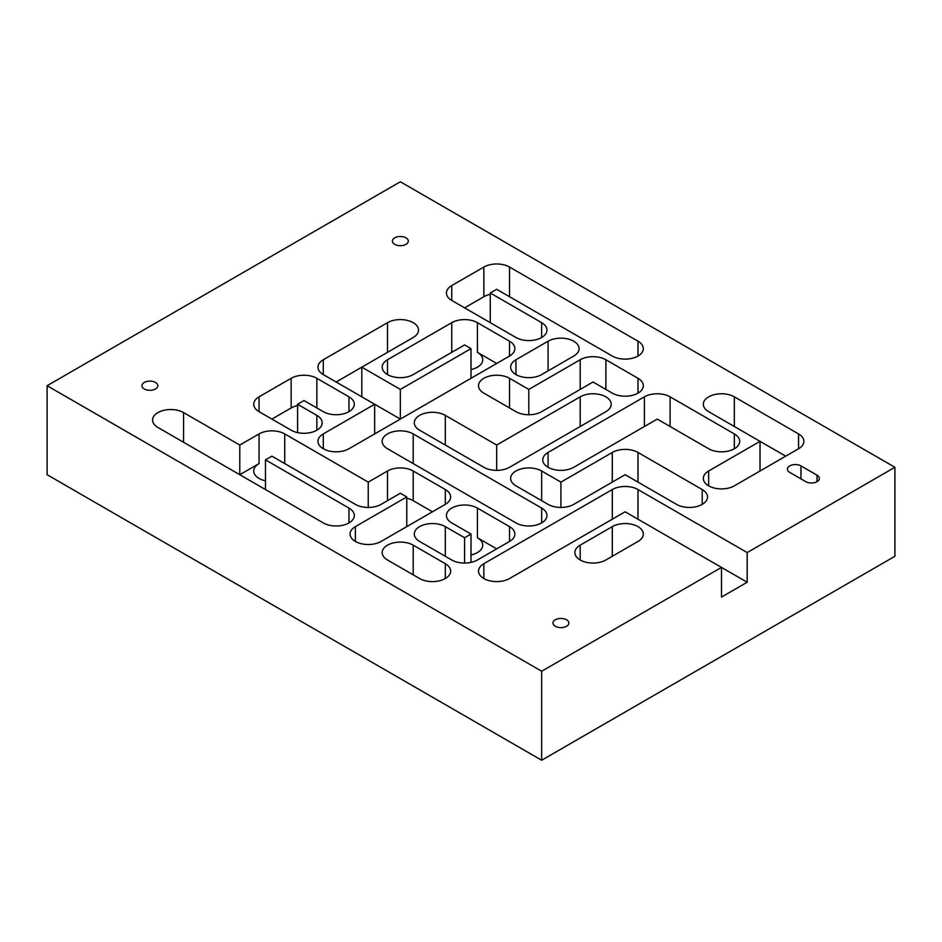 <?xml version="1.0" encoding="UTF-8"?>
<svg xmlns="http://www.w3.org/2000/svg" width="942" height="942" viewBox="0 0 942 942"><rect width="100%" height="100%" fill="white"/><g stroke="black" fill="none" stroke-linecap="round" stroke-linejoin="round"><path stroke-width="1.41" d="M566.542 619.789A7.948 4.592 0 0 0 557.876 618.788A7.948 4.592 0 0 0 552.966 623.027A7.948 4.592 0 0 0 555.297 626.277A7.948 4.592 0 0 0 563.964 627.266A7.948 4.592 0 0 0 568.862 623.027A7.948 4.592 0 0 0 566.542 619.789M405.967 237.855A7.948 4.592 0 0 0 397.312 236.854A7.948 4.592 0 0 0 392.402 241.093A7.948 4.592 0 0 0 394.733 244.343A7.948 4.592 0 0 0 403.388 245.332A7.948 4.592 0 0 0 408.298 241.093A7.948 4.592 0 0 0 405.967 237.855M155.489 382.464A7.948 4.592 0 0 0 146.822 381.475A7.948 4.592 0 0 0 141.912 385.714A7.948 4.592 0 0 0 144.244 388.952A7.948 4.592 0 0 0 152.91 389.953A7.948 4.592 0 0 0 157.809 385.714A7.948 4.592 0 0 0 155.489 382.464M451.736 285.591A18.169 10.492 0 0 0 446.414 293.009A18.169 10.492 0 0 0 451.736 300.427L515.957 337.507A18.169 10.492 0 0 0 535.751 339.779A18.169 10.492 0 0 0 546.972 330.089A18.169 10.492 0 0 0 541.65 322.67L490.264 293.009L496.693 289.3L612.3 356.052A18.169 10.492 0 0 0 632.094 358.325A18.169 10.492 0 0 0 643.315 348.634A18.169 10.492 0 0 0 637.993 341.216L509.54 267.057A18.169 10.492 0 0 0 483.847 267.057L451.736 285.591L451.736 300.427M515.957 359.75A18.169 10.492 0 0 0 510.635 367.168A18.169 10.492 0 0 0 515.957 374.586A18.169 10.492 0 0 0 541.65 374.586L573.76 356.052A18.169 10.492 0 0 0 579.083 348.634A18.169 10.492 0 0 0 573.76 341.216A18.169 10.492 0 0 0 548.067 341.216L515.957 359.75L515.957 374.586M259.05 396.841A18.169 10.492 0 0 0 253.728 404.248A18.169 10.492 0 0 0 259.05 411.666L291.16 430.211A18.169 10.492 0 0 0 310.966 432.484A18.169 10.492 0 0 0 322.176 422.793A18.169 10.492 0 0 0 316.853 415.375L297.59 404.248L304.007 400.55L323.283 411.666A18.169 10.492 0 0 0 343.076 413.938A18.169 10.492 0 0 0 354.286 404.248A18.169 10.492 0 0 0 348.964 396.841L316.853 378.295A18.169 10.492 0 0 0 291.16 378.295L259.05 396.841L259.05 411.666M477.417 322.67A18.169 10.492 0 0 0 451.736 322.67L387.503 359.75A18.169 10.492 0 0 0 382.181 367.168A18.169 10.492 0 0 0 387.503 374.586A18.169 10.492 0 0 0 413.197 374.586L464.583 344.925L471 348.634L400.35 389.423L361.81 367.168L413.197 337.507A18.169 10.492 0 0 0 418.519 330.089A18.169 10.492 0 0 0 413.197 322.67A18.169 10.492 0 0 0 387.503 322.67L323.283 359.75A18.169 10.492 0 0 0 317.96 367.168A18.169 10.492 0 0 0 323.283 374.586L374.657 404.248L323.283 433.921A18.169 10.492 0 0 0 317.96 441.339A18.169 10.492 0 0 0 323.283 448.745A18.169 10.492 0 0 0 348.964 448.745L509.54 356.052A18.169 10.492 0 0 0 514.862 348.634A18.169 10.492 0 0 0 509.54 341.216L477.417 322.67L477.417 352.343L496.693 363.459M734.336 396.841A18.169 10.492 0 0 0 714.531 394.568A18.169 10.492 0 0 0 703.321 404.248A18.169 10.492 0 0 0 708.643 411.666L760.017 441.339L708.643 471A18.169 10.492 0 0 0 703.321 478.418A18.169 10.492 0 0 0 708.643 485.837A18.169 10.492 0 0 0 734.336 485.837L798.557 448.745A18.169 10.492 0 0 0 803.879 441.339A18.169 10.492 0 0 0 798.557 433.921L734.336 396.841L734.336 426.502M637.993 452.454A18.169 10.492 0 0 0 612.3 452.454L560.914 482.127L541.65 471A18.169 10.492 0 0 0 521.856 468.727A18.169 10.492 0 0 0 510.635 478.418A18.169 10.492 0 0 0 515.957 485.837L548.067 504.37A18.169 10.492 0 0 0 573.76 504.37L625.147 474.709L676.533 504.37A18.169 10.492 0 0 0 696.326 506.643A18.169 10.492 0 0 0 707.536 496.952A18.169 10.492 0 0 0 702.214 489.546L637.993 452.454L637.993 482.127M670.103 396.841A18.169 10.492 0 0 0 644.41 396.841L548.067 452.454A18.169 10.492 0 0 0 542.757 459.873A18.169 10.492 0 0 0 548.067 467.291A18.169 10.492 0 0 0 573.76 467.291L657.257 419.084L708.643 448.745A18.169 10.492 0 0 0 728.437 451.03A18.169 10.492 0 0 0 739.658 441.339A18.169 10.492 0 0 0 734.336 433.921L670.103 396.841L670.103 426.502M509.54 378.295A18.169 10.492 0 0 0 489.734 376.023A18.169 10.492 0 0 0 478.524 385.714A18.169 10.492 0 0 0 483.847 393.132L515.957 411.666A18.169 10.492 0 0 0 541.65 411.666L593.036 382.005L612.3 393.132A18.169 10.492 0 0 0 632.094 395.404A18.169 10.492 0 0 0 643.315 385.714A18.169 10.492 0 0 0 637.993 378.295L605.883 359.75A18.169 10.492 0 0 0 580.19 359.75L528.803 389.423L509.54 378.295L509.54 407.957M183.584 412.596A18.169 10.492 0 0 0 163.79 410.323A18.169 10.492 0 0 0 152.569 420.014A18.169 10.492 0 0 0 157.891 427.433L323.283 522.916A18.169 10.492 0 0 0 343.076 525.189A18.169 10.492 0 0 0 354.286 515.498A18.169 10.492 0 0 0 348.964 508.079L265.467 459.873L271.897 456.163L355.393 504.37A18.169 10.492 0 0 0 381.086 504.37L400.35 493.243L406.767 496.952L355.393 526.625A18.169 10.492 0 0 0 350.071 534.043A18.169 10.492 0 0 0 355.393 541.45A18.169 10.492 0 0 0 381.086 541.45L445.307 504.37A18.169 10.492 0 0 0 450.629 496.952A18.169 10.492 0 0 0 445.307 489.546L413.197 471A18.169 10.492 0 0 0 387.503 471L368.24 482.127L284.743 433.921A18.169 10.492 0 0 0 259.05 433.921L239.786 445.048L183.584 412.596L183.584 442.257M239.786 445.048L239.786 474.709L259.05 463.582A18.169 10.492 0 0 0 253.728 471A18.169 10.492 0 0 0 259.05 478.418A18.169 10.492 0 0 0 265.467 480.809M413.197 545.159A18.169 10.492 0 0 0 393.403 542.886A18.169 10.492 0 0 0 382.181 552.577A18.169 10.492 0 0 0 387.503 559.995L419.614 578.529A18.169 10.492 0 0 0 439.419 580.814A18.169 10.492 0 0 0 450.629 571.123A18.169 10.492 0 0 0 445.307 563.705L413.197 545.159L413.197 574.832M605.883 396.841A18.169 10.492 0 0 0 580.19 396.841L496.693 445.048L445.307 415.375A18.169 10.492 0 0 0 425.513 413.102A18.169 10.492 0 0 0 414.292 422.793A18.169 10.492 0 0 0 419.614 430.211L483.847 467.291A18.169 10.492 0 0 0 509.54 467.291L605.883 411.666A18.169 10.492 0 0 0 611.193 404.248A18.169 10.492 0 0 0 605.883 396.841M413.197 433.921A18.169 10.492 0 0 0 393.403 431.648A18.169 10.492 0 0 0 382.181 441.339A18.169 10.492 0 0 0 387.503 448.745L515.957 522.916A18.169 10.492 0 0 0 535.751 525.189A18.169 10.492 0 0 0 546.972 515.498A18.169 10.492 0 0 0 541.65 508.079L413.197 433.921L413.197 463.582M580.19 545.159A18.169 10.492 0 0 0 574.867 552.577A18.169 10.492 0 0 0 580.19 559.995A18.169 10.492 0 0 0 605.883 559.995L637.993 541.45A18.169 10.492 0 0 0 643.315 534.043A18.169 10.492 0 0 0 637.993 526.625A18.169 10.492 0 0 0 612.3 526.625L580.19 545.159L580.19 559.995M477.417 508.079A18.169 10.492 0 0 0 457.624 505.807A18.169 10.492 0 0 0 446.414 515.498A18.169 10.492 0 0 0 451.736 522.916L471 534.043L464.583 537.741L445.307 526.625A18.169 10.492 0 0 0 425.513 524.353A18.169 10.492 0 0 0 414.292 534.043A18.169 10.492 0 0 0 419.614 541.45L451.736 559.995A18.169 10.492 0 0 0 477.417 559.995L509.54 541.45A18.169 10.492 0 0 0 514.862 534.043A18.169 10.492 0 0 0 509.54 526.625L477.417 508.079L477.417 537.741A18.169 10.492 0 0 1 482.74 545.159A18.169 10.492 0 0 1 471 554.968M747.183 552.577L637.993 489.546A18.169 10.492 0 0 0 612.3 489.546L483.847 563.705A18.169 10.492 0 0 0 478.524 571.123A18.169 10.492 0 0 0 483.847 578.529A18.169 10.492 0 0 0 509.54 578.529L625.147 511.789L721.49 567.414L721.49 597.075L747.183 582.238L747.183 552.577L894.9 467.291L400.35 181.771L47.1 385.714L47.1 474.709L541.65 760.229L894.9 556.286L894.9 467.291M432.46 511.789L413.197 500.661A18.169 10.492 0 0 0 406.767 498.271M471 369.57A18.169 10.492 0 0 0 482.74 359.762A18.169 10.492 0 0 0 477.417 352.343M47.1 385.714L541.65 671.234L541.65 760.229M541.65 671.234L721.49 567.414L747.183 582.238M817.02 475.168L800.971 465.901A7.948 4.592 0 0 0 792.304 464.901A7.948 4.592 0 0 0 787.394 469.14A7.948 4.592 0 0 0 789.726 472.389L805.787 481.656A7.948 4.592 0 0 0 814.441 482.657A7.948 4.592 0 0 0 819.352 478.418A7.948 4.592 0 0 0 817.02 475.168L817.02 481.656M464.583 563.069L464.583 537.741M471 562.386L471 534.043M496.693 548.868L477.417 537.741M496.693 470.364L496.693 445.048M368.24 507.444L368.24 482.127M406.767 526.625L406.767 496.952M265.467 489.546L265.467 459.873M528.803 414.739L528.803 389.423M560.914 507.444L560.914 482.127M760.017 471L760.017 441.339L785.71 456.163M374.657 433.921L374.657 404.248L400.35 419.084L400.35 389.423M361.81 396.841L361.81 367.168L336.117 382.005M471 378.295L471 348.634M297.59 405.566A18.169 10.492 0 0 0 291.16 407.957L271.897 419.084M297.59 432.602L297.59 404.248M490.264 294.328A18.169 10.492 0 0 0 483.847 296.718L464.583 307.846M490.264 322.67L490.264 293.009M548.067 370.877L548.067 341.216M451.736 352.343L451.736 322.67M387.503 374.586L387.503 359.75M387.503 352.343L387.503 322.67M323.283 374.586L323.283 359.75M323.283 448.745L323.283 433.921M708.643 485.837L708.643 471M612.3 482.127L612.3 452.454M541.65 500.661L541.65 471M644.41 426.502L644.41 396.841M548.067 467.291L548.067 452.454M355.393 541.45L355.393 526.625M259.05 463.582L259.05 433.921M284.743 463.582L284.743 433.921M580.19 426.502L580.19 396.841M445.307 445.048L445.307 415.375M612.3 556.286L612.3 526.625M445.307 556.286L445.307 526.625M612.3 519.207L612.3 489.546M637.993 519.207L637.993 489.546M483.847 578.529L483.847 563.705M509.54 541.45L509.54 526.625M541.65 522.916L541.65 508.079M445.307 578.529L445.307 563.705M387.503 500.661L387.503 471M413.197 500.661L413.197 471M445.307 504.37L445.307 489.546M348.964 522.916L348.964 508.079M580.19 389.423L580.19 359.75M605.883 389.423L605.883 359.75M637.993 393.132L637.993 378.295M734.336 448.745L734.336 433.921M702.214 504.37L702.214 489.546M798.557 448.745L798.557 433.921M509.54 356.052L509.54 341.216M316.853 430.211L316.853 415.375M291.16 407.957L291.16 378.295M316.853 407.957L316.853 378.295M348.964 411.666L348.964 396.841M541.65 337.507L541.65 322.67M483.847 296.718L483.847 267.057M509.54 296.718L509.54 267.057M637.993 356.052L637.993 341.216M800.971 478.877L800.971 465.901"/></g></svg>
